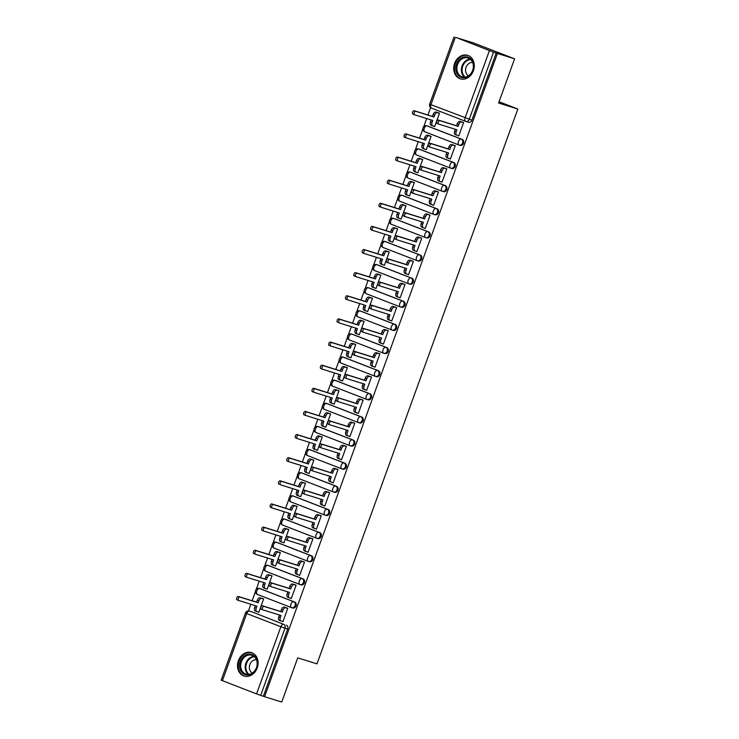 <?xml version="1.0" encoding="UTF-8"?>
<svg xmlns="http://www.w3.org/2000/svg" width="739" height="739" viewBox="0 0 739 739"><rect width="100%" height="100%" fill="white"/><g stroke="black" fill="none" stroke-linecap="round" stroke-linejoin="round"><path stroke-width="1.11" d="M459.353 145.13L460.037 145.343A3.159 2.586 -72.7 0 0 460.166 145.389A3.159 2.586 -72.7 0 0 463.519 143.311A3.159 2.586 -72.7 0 0 462.18 139.412L461.228 139.117A3.159 2.586 107.3 0 1 462.568 143.015A3.159 2.586 107.3 0 1 459.215 145.093A3.159 2.586 107.3 0 1 459.085 145.047A3.159 1.801 -68.8 0 1 459.021 145.02A3.159 1.801 -68.8 0 1 458.429 141.537A3.159 1.801 111.2 0 1 461.228 139.117L427.077 125.898A3.159 1.801 111.2 0 0 424.278 128.327A3.159 1.801 111.2 0 0 424.87 131.801A3.159 1.801 111.2 0 0 424.934 131.828L458.956 144.992M450.984 168.261L451.658 168.474A3.159 2.586 -72.7 0 0 451.797 168.52A3.159 2.586 -72.7 0 0 455.15 166.441A3.159 2.586 -72.7 0 0 453.811 162.543L452.859 162.247A3.159 2.586 107.3 0 1 454.199 166.146A3.159 2.586 107.3 0 1 450.845 168.224A3.159 2.586 107.3 0 1 450.707 168.178A3.159 1.801 -68.8 0 1 450.642 168.15A3.159 1.801 -68.8 0 1 450.06 164.677A3.159 1.801 111.2 0 1 452.859 162.247L418.708 149.029A3.159 1.801 111.2 0 0 415.909 151.458A3.159 1.801 111.2 0 0 416.491 154.931A3.159 1.801 111.2 0 0 416.556 154.959L450.578 168.123M442.606 191.392L443.289 191.604A3.159 2.586 -72.7 0 0 443.418 191.65A3.159 2.586 -72.7 0 0 446.772 189.572A3.159 2.586 -72.7 0 0 445.432 185.674L444.481 185.378A3.159 2.586 107.3 0 1 445.82 189.276A3.159 2.586 107.3 0 1 442.467 191.355A3.159 2.586 107.3 0 1 442.338 191.309A3.159 1.801 -68.8 0 1 442.273 191.281A3.159 1.801 -68.8 0 1 441.682 187.808A3.159 1.801 111.2 0 1 444.481 185.378L410.33 172.159A3.159 1.801 111.2 0 0 407.531 174.589A3.159 1.801 111.2 0 0 408.122 178.062A3.159 1.801 111.2 0 0 408.187 178.09L442.208 191.253M434.236 214.522L434.911 214.735A3.159 2.586 -72.7 0 0 435.049 214.781A3.159 2.586 -72.7 0 0 438.403 212.703A3.159 2.586 -72.7 0 0 437.063 208.804L436.112 208.509A3.159 2.586 107.3 0 1 437.451 212.407A3.159 2.586 107.3 0 1 434.098 214.486A3.159 2.586 107.3 0 1 433.959 214.439A3.159 1.801 -68.8 0 1 433.895 214.412A3.159 1.801 -68.8 0 1 433.313 210.938A3.159 1.801 111.2 0 1 436.112 208.509L401.961 195.29A3.159 1.801 111.2 0 0 399.162 197.719A3.159 1.801 111.2 0 0 399.744 201.193A3.159 1.801 111.2 0 0 399.817 201.22L433.83 214.384M425.858 237.653L426.542 237.866A3.159 2.586 -72.7 0 0 426.671 237.912A3.159 2.586 -72.7 0 0 430.024 235.833A3.159 2.586 -72.7 0 0 428.685 231.935L427.733 231.64A3.159 2.586 107.3 0 1 429.073 235.538A3.159 2.586 107.3 0 1 425.729 237.616A3.159 2.586 107.3 0 1 425.59 237.57A3.159 1.801 -68.8 0 1 425.525 237.542A3.159 1.801 -68.8 0 1 424.934 234.069A3.159 1.801 111.2 0 1 427.733 231.64L393.591 218.421A3.159 1.801 111.2 0 0 390.783 220.85A3.159 1.801 111.2 0 0 391.374 224.333A3.159 1.801 111.2 0 0 391.439 224.351L425.461 237.515M417.489 260.784L418.163 260.996A3.159 2.586 -72.7 0 0 418.302 261.043A3.159 2.586 -72.7 0 0 421.655 258.964A3.159 2.586 -72.7 0 0 420.315 255.066L419.364 254.77A3.159 2.586 107.3 0 1 420.703 258.668A3.159 2.586 107.3 0 1 417.35 260.747A3.159 2.586 107.3 0 1 417.221 260.701A3.159 1.801 -68.8 0 1 417.147 260.673A3.159 1.801 -68.8 0 1 416.565 257.2A3.159 1.801 111.2 0 1 419.364 254.77L385.213 241.551A3.159 1.801 111.2 0 0 382.414 243.981A3.159 1.801 111.2 0 0 383.005 247.463A3.159 1.801 111.2 0 0 383.07 247.482L417.092 260.645M409.11 283.915L409.794 284.127A3.159 2.586 -72.7 0 0 409.923 284.173A3.159 2.586 -72.7 0 0 413.277 282.095A3.159 2.586 -72.7 0 0 411.937 278.197L410.995 277.901A3.159 2.586 107.3 0 1 412.334 281.799A3.159 2.586 107.3 0 1 408.981 283.878A3.159 2.586 107.3 0 1 408.843 283.831A3.159 1.801 -68.8 0 1 408.778 283.804A3.159 1.801 -68.8 0 1 408.187 280.33A3.159 1.801 111.2 0 1 410.995 277.901L376.844 264.682A3.159 1.801 111.2 0 0 374.045 267.112A3.159 1.801 111.2 0 0 374.627 270.594A3.159 1.801 111.2 0 0 374.691 270.613L408.713 283.785M400.741 307.045L401.416 307.258A3.159 2.586 -72.7 0 0 401.554 307.304A3.159 2.586 -72.7 0 0 404.907 305.225A3.159 2.586 -72.7 0 0 403.568 301.327L402.616 301.032A3.159 2.586 107.3 0 1 403.956 304.93A3.159 2.586 107.3 0 1 400.603 307.008A3.159 2.586 107.3 0 1 400.473 306.962A3.159 1.801 -68.8 0 1 400.409 306.934A3.159 1.801 -68.8 0 1 399.817 303.461A3.159 1.801 111.2 0 1 402.616 301.032L368.465 287.813A3.159 1.801 111.2 0 0 365.666 290.242A3.159 1.801 111.2 0 0 366.258 293.725A3.159 1.801 111.2 0 0 366.322 293.743L400.344 306.916M392.372 330.176L393.046 330.388A3.159 2.586 -72.7 0 0 393.185 330.435A3.159 2.586 -72.7 0 0 396.529 328.356A3.159 2.586 -72.7 0 0 395.189 324.458L394.247 324.162A3.159 2.586 107.3 0 1 395.587 328.061A3.159 2.586 107.3 0 1 392.233 330.139A3.159 2.586 107.3 0 1 392.095 330.093A3.159 1.801 -68.8 0 1 392.03 330.065A3.159 1.801 -68.8 0 1 391.448 326.592A3.159 1.801 111.2 0 1 394.247 324.162L360.096 310.943A3.159 1.801 111.2 0 0 357.297 313.373A3.159 1.801 111.2 0 0 357.879 316.855A3.159 1.801 111.2 0 0 357.944 316.874L391.966 330.047M383.994 353.307L384.677 353.519A3.159 2.586 -72.7 0 0 384.807 353.565A3.159 2.586 -72.7 0 0 388.16 351.487A3.159 2.586 -72.7 0 0 386.82 347.589L385.869 347.293A3.159 2.586 107.3 0 1 387.208 351.191A3.159 2.586 107.3 0 1 383.855 353.27A3.159 2.586 107.3 0 1 383.726 353.224A3.159 1.801 -68.8 0 1 383.661 353.205A3.159 1.801 -68.8 0 1 383.07 349.723A3.159 1.801 111.2 0 1 385.869 347.293L351.718 334.074A3.159 1.801 111.2 0 0 348.919 336.504A3.159 1.801 111.2 0 0 349.51 339.986A3.159 1.801 111.2 0 0 349.575 340.005L383.596 353.177M375.624 376.437L376.299 376.65A3.159 2.586 -72.7 0 0 376.437 376.696A3.159 2.586 -72.7 0 0 379.791 374.618A3.159 2.586 -72.7 0 0 378.451 370.719L377.5 370.424A3.159 2.586 107.3 0 1 378.839 374.322A3.159 2.586 107.3 0 1 375.486 376.4A3.159 2.586 107.3 0 1 375.347 376.354A3.159 1.801 -68.8 0 1 375.283 376.336A3.159 1.801 -68.8 0 1 374.701 372.853A3.159 1.801 111.2 0 1 377.5 370.424L343.349 357.205A3.159 1.801 111.2 0 0 340.55 359.634A3.159 1.801 111.2 0 0 341.132 363.117A3.159 1.801 111.2 0 0 341.196 363.135L375.218 376.308M367.246 399.568L367.93 399.781A3.159 2.586 -72.7 0 0 368.059 399.827A3.159 2.586 -72.7 0 0 371.412 397.748A3.159 2.586 -72.7 0 0 370.073 393.85L369.121 393.554A3.159 2.586 107.3 0 1 370.461 397.453A3.159 2.586 107.3 0 1 367.107 399.531A3.159 2.586 107.3 0 1 366.978 399.485A3.159 1.801 -68.8 0 1 366.913 399.466A3.159 1.801 -68.8 0 1 366.322 395.984A3.159 1.801 111.2 0 1 369.121 393.554L334.97 380.336A3.159 1.801 111.2 0 0 332.171 382.765A3.159 1.801 111.2 0 0 332.762 386.248A3.159 1.801 111.2 0 0 332.827 386.266L366.849 399.439M358.877 422.699L359.551 422.911A3.159 2.586 -72.7 0 0 359.69 422.957A3.159 2.586 -72.7 0 0 363.043 420.879A3.159 2.586 -72.7 0 0 361.704 416.981L360.752 416.685A3.159 2.586 107.3 0 1 362.092 420.583A3.159 2.586 107.3 0 1 358.738 422.662A3.159 2.586 107.3 0 1 358.6 422.616A3.159 1.801 -68.8 0 1 358.535 422.597A3.159 1.801 -68.8 0 1 357.953 419.115A3.159 1.801 111.2 0 1 360.752 416.685L326.601 403.466A3.159 1.801 111.2 0 0 323.802 405.896A3.159 1.801 111.2 0 0 324.384 409.378A3.159 1.801 111.2 0 0 324.458 409.397L358.47 422.569M350.498 445.829L351.182 446.042A3.159 2.586 -72.7 0 0 351.311 446.088A3.159 2.586 -72.7 0 0 354.665 444.01A3.159 2.586 -72.7 0 0 353.325 440.111L352.374 439.816A3.159 2.586 107.3 0 1 353.713 443.714A3.159 2.586 107.3 0 1 350.369 445.793A3.159 2.586 107.3 0 1 350.231 445.746A3.159 1.801 -68.8 0 1 350.166 445.728A3.159 1.801 -68.8 0 1 349.575 442.245A3.159 1.801 111.2 0 1 352.374 439.816L318.232 426.597A3.159 1.801 111.2 0 0 315.424 429.026A3.159 1.801 111.2 0 0 316.015 432.509A3.159 1.801 111.2 0 0 316.08 432.527L350.101 445.7M342.129 468.96L342.804 469.173A3.159 2.586 -72.7 0 0 342.942 469.219A3.159 2.586 -72.7 0 0 346.295 467.14A3.159 2.586 -72.7 0 0 344.956 463.242L344.004 462.947A3.159 2.586 107.3 0 1 345.344 466.845A3.159 2.586 107.3 0 1 341.991 468.923A3.159 2.586 107.3 0 1 341.861 468.877A3.159 1.801 -68.8 0 1 341.787 468.859A3.159 1.801 -68.8 0 1 341.206 465.376A3.159 1.801 111.2 0 1 344.004 462.947L309.853 449.728A3.159 1.801 111.2 0 0 307.054 452.157A3.159 1.801 111.2 0 0 307.646 455.64A3.159 1.801 111.2 0 0 307.71 455.658L341.732 468.831M333.751 492.091L334.434 492.303A3.159 2.586 -72.7 0 0 334.564 492.35A3.159 2.586 -72.7 0 0 337.917 490.271A3.159 2.586 -72.7 0 0 336.578 486.373L335.635 486.077A3.159 2.586 107.3 0 1 336.975 489.975A3.159 2.586 107.3 0 1 333.622 492.054A3.159 2.586 107.3 0 1 333.483 492.008A3.159 1.801 -68.8 0 1 333.418 491.989A3.159 1.801 -68.8 0 1 332.827 488.507A3.159 1.801 111.2 0 1 335.635 486.077L301.484 472.858A3.159 1.801 111.2 0 0 298.685 475.288A3.159 1.801 111.2 0 0 299.267 478.77A3.159 1.801 111.2 0 0 299.332 478.789L333.354 491.962M325.382 515.222L326.056 515.434A3.159 2.586 -72.7 0 0 326.195 515.48A3.159 2.586 -72.7 0 0 329.548 513.402A3.159 2.586 -72.7 0 0 328.208 509.504L327.257 509.208A3.159 2.586 107.3 0 1 328.596 513.106A3.159 2.586 107.3 0 1 325.243 515.185A3.159 2.586 107.3 0 1 325.114 515.138A3.159 1.801 -68.8 0 1 325.049 515.12A3.159 1.801 -68.8 0 1 324.458 511.637A3.159 1.801 111.2 0 1 327.257 509.208L293.106 495.989A3.159 1.801 111.2 0 0 290.307 498.419A3.159 1.801 111.2 0 0 290.898 501.901A3.159 1.801 111.2 0 0 290.963 501.92L324.984 515.092M317.013 538.352L317.687 538.565A3.159 2.586 -72.7 0 0 317.825 538.611A3.159 2.586 -72.7 0 0 321.169 536.532A3.159 2.586 -72.7 0 0 319.83 532.634L318.888 532.339A3.159 2.586 107.3 0 1 320.227 536.237A3.159 2.586 107.3 0 1 316.874 538.315A3.159 2.586 107.3 0 1 316.735 538.269A3.159 1.801 -68.8 0 1 316.671 538.251A3.159 1.801 -68.8 0 1 316.089 534.768A3.159 1.801 111.2 0 1 318.888 532.339L284.737 519.12A3.159 1.801 111.2 0 0 281.938 521.549A3.159 1.801 111.2 0 0 282.52 525.032A3.159 1.801 111.2 0 0 282.584 525.05L316.606 538.223M308.634 561.483L309.318 561.695A3.159 2.586 -72.7 0 0 309.447 561.742A3.159 2.586 -72.7 0 0 312.8 559.663A3.159 2.586 -72.7 0 0 311.461 555.765L310.509 555.469A3.159 2.586 107.3 0 1 311.849 559.368A3.159 2.586 107.3 0 1 308.496 561.446A3.159 2.586 107.3 0 1 308.366 561.4A3.159 1.801 -68.8 0 1 308.302 561.381A3.159 1.801 -68.8 0 1 307.71 557.899A3.159 1.801 111.2 0 1 310.509 555.469L276.358 542.25A3.159 1.801 111.2 0 0 273.559 544.68A3.159 1.801 111.2 0 0 274.151 548.162A3.159 1.801 111.2 0 0 274.215 548.181L308.237 561.354M300.265 584.614L300.939 584.826A3.159 2.586 -72.7 0 0 301.078 584.872A3.159 2.586 -72.7 0 0 304.431 582.794A3.159 2.586 -72.7 0 0 303.092 578.896L302.14 578.6A3.159 2.586 107.3 0 1 303.48 582.498A3.159 2.586 107.3 0 1 300.126 584.577A3.159 2.586 107.3 0 1 299.988 584.531A3.159 1.801 -68.8 0 1 299.923 584.512A3.159 1.801 -68.8 0 1 299.341 581.03A3.159 1.801 111.2 0 1 302.14 578.6L267.989 565.381A3.159 1.801 111.2 0 0 265.19 567.811A3.159 1.801 111.2 0 0 265.772 571.293A3.159 1.801 111.2 0 0 265.837 571.312L299.858 584.484M291.887 607.744L292.57 607.957A3.159 2.586 -72.7 0 0 292.699 608.003A3.159 2.586 -72.7 0 0 296.053 605.925A3.159 2.586 -72.7 0 0 294.713 602.026L293.762 601.731A3.159 2.586 107.3 0 1 295.101 605.629A3.159 2.586 107.3 0 1 291.748 607.707A3.159 2.586 107.3 0 1 291.619 607.661A3.159 1.801 -68.8 0 1 291.554 607.643A3.159 1.801 -68.8 0 1 290.963 604.16A3.159 1.801 111.2 0 1 293.762 601.731L259.611 588.512A3.159 1.801 111.2 0 0 256.812 590.941A3.159 1.801 111.2 0 0 257.403 594.424A3.159 1.801 111.2 0 0 257.468 594.442L291.489 607.615M238.383 660.684A12.304 10.087 -72.7 0 0 244.129 676.074A12.304 10.087 -72.7 0 0 257.209 667.973A12.304 10.087 -72.7 0 0 251.463 652.583A12.304 10.087 -72.7 0 0 238.383 660.684M454.587 63.434A12.304 10.087 -72.7 0 0 460.332 78.824A12.304 10.087 -72.7 0 0 473.413 70.722A12.304 10.087 -72.7 0 0 467.658 55.333A12.304 10.087 -72.7 0 0 454.587 63.434M514.593 58.834L498.594 103.017L517.836 109.021L316.985 663.862L297.743 657.867L281.744 702.05L264.571 696.692L497.412 53.476L514.593 58.834L473.2 42.816L455.991 37.541M430.625 107.608L427.946 115.016M426.671 118.536L423.724 126.683M422.856 129.076L419.576 138.147M418.302 141.666L415.355 149.814M414.487 152.206L411.198 161.278M409.933 164.797L406.977 172.944M406.108 175.337L402.829 184.408M401.554 187.928L398.607 196.075M397.739 198.468L394.45 207.539M393.185 211.058L390.229 219.206M389.37 221.598L386.081 230.67M384.807 234.189L381.86 242.337M380.991 244.729L377.712 253.8M376.437 257.32L373.481 265.467M372.622 267.86L369.334 276.931M368.059 280.451L365.112 288.598M364.244 290.99L360.965 300.062M359.69 303.581L356.743 311.729M355.875 314.121L352.586 323.192M351.311 326.712L348.365 334.859M347.496 337.252L344.217 346.323M342.942 349.843L339.995 357.99M339.127 360.383L335.839 369.454M334.573 372.973L331.617 381.121M330.749 383.513L327.469 392.585M326.195 396.104L323.248 404.251M322.38 406.644L319.091 415.715M317.825 419.235L314.869 427.382M314.01 429.775L310.722 438.846M309.447 442.365L306.5 450.513M305.632 452.905L302.353 461.977M301.078 465.496L298.122 473.644M297.263 476.036L293.974 485.107M292.699 488.627L289.753 496.774M288.884 499.167L285.605 508.238M284.33 511.757L281.383 519.905M280.515 522.297L277.227 531.369M275.952 534.888L273.005 543.036M272.137 545.428L268.857 554.499M267.583 558.019L264.636 566.166M263.768 568.559L260.479 577.63M259.213 581.15L256.257 589.297M255.389 591.69L252.11 600.77M250.835 604.28L248.433 610.922M456.028 37.458L493.532 52.173L469.219 119.348A3.159 2.586 107.3 0 1 465.866 121.427A3.159 2.586 107.3 0 1 465.727 121.372A3.159 1.801 111.2 0 1 465.662 121.353A3.159 3.159 0 0 0 465.866 121.427L468.544 122.258A3.159 2.586 107.3 0 1 468.406 122.212L466.004 121.464M497.412 53.476L493.532 52.173M251.916 611.855A3.159 2.586 107.3 0 1 252.054 611.892A3.159 2.586 107.3 0 1 252.193 611.938L283.665 624.326A3.159 2.586 107.3 0 1 285.005 628.224L260.691 695.39L256.553 693.921L221.164 680.166L245.477 613L246.715 613.536L222.402 680.702M260.691 695.39L264.571 696.692M281.716 621.176L282.935 621.647L287.767 608.299L285.928 607.68M257.588 611.827L258.798 612.298L263.629 598.959L261.791 598.341M265.957 588.697L267.176 589.168L272.007 575.829L270.169 575.21M290.094 598.045L291.305 598.516L296.136 585.168L294.298 584.549M274.335 565.566L275.545 566.037L280.377 552.698L278.538 552.079M298.464 574.914L299.683 575.385L304.514 562.037L302.676 561.418M282.704 542.435L283.924 542.906L288.755 529.567L286.908 528.948M306.842 551.784L308.052 552.255L312.883 538.907L311.045 538.288M291.074 519.305L292.293 519.776L297.124 506.437L295.286 505.818M315.211 528.653L316.431 529.124L321.262 515.776L319.424 515.157M299.452 496.174L300.671 496.645L305.503 483.306L303.655 482.687M323.58 505.522L324.8 505.993L329.631 492.645L327.793 492.026M307.821 473.043L309.041 473.514L313.872 460.175L312.034 459.556M331.959 482.391L333.178 482.863L338.009 469.514L336.162 468.896M316.2 449.912L317.41 450.384L322.241 437.045L320.403 436.426M340.328 459.261L341.547 459.732L346.379 446.384L344.54 445.765M324.569 426.782L325.788 427.253L330.619 413.914L328.781 413.295M348.706 436.121L349.926 436.592L354.757 423.253L352.909 422.634M332.947 403.651L334.157 404.122L338.989 390.783L337.15 390.164M357.076 412.99L358.295 413.461L363.126 400.122L361.288 399.503M341.316 380.52L342.536 380.991L347.367 367.652L345.529 367.034M365.454 389.859L366.664 390.331L371.495 376.992L369.657 376.373M349.695 357.39L350.905 357.861L355.736 344.522L353.898 343.903M373.823 366.729L375.042 367.2L379.874 353.861L378.035 353.242M358.064 334.259L359.283 334.73L364.115 321.391L362.267 320.772M382.202 343.598L383.412 344.069L388.243 330.73L386.405 330.111M366.433 311.128L367.652 311.599L372.484 298.26L370.645 297.641M390.571 320.467L391.79 320.938L396.621 307.6L394.783 306.981M374.812 287.998L376.031 288.469L380.862 275.12L379.015 274.511M398.94 297.337L400.159 297.808L404.99 284.469L403.152 283.85M383.181 264.867L384.4 265.338L389.231 251.99L387.393 251.38M407.318 274.206L408.538 274.677L413.369 261.338L411.521 260.719M391.559 241.736L392.769 242.207L397.6 228.859L395.762 228.249M415.688 251.075L416.907 251.546L421.738 238.207L419.9 237.588M399.928 218.605L401.148 219.077L405.979 205.728L404.141 205.109M424.066 227.945L425.285 228.416L430.116 215.077L428.269 214.458M408.307 195.475L409.517 195.946L414.348 182.598L412.51 181.979M432.435 204.814L433.654 205.285L438.486 191.946L436.647 191.327M416.676 172.344L417.895 172.815L422.726 159.467L420.888 158.848M440.813 181.683L442.024 182.154L446.855 168.815L445.017 168.196M425.054 149.213L426.264 149.684L431.096 136.336L429.257 135.717M449.183 158.552L450.402 159.024L455.233 145.685L453.395 145.066M433.423 126.083L434.643 126.554L439.474 113.206L437.627 112.587M457.561 135.422L458.771 135.893L463.602 122.554L461.764 121.935M427.761 126.11A3.159 2.586 -72.7 0 1 427.899 126.147A3.159 2.586 -72.7 0 1 428.029 126.193L462.18 139.412M419.382 149.241A3.159 2.586 -72.7 0 1 419.521 149.278A3.159 2.586 -72.7 0 1 419.66 149.324L453.811 162.543M411.013 172.372A3.159 2.586 -72.7 0 1 411.152 172.409A3.159 2.586 -72.7 0 1 411.281 172.455L445.432 185.674M402.635 195.502A3.159 2.586 -72.7 0 1 402.773 195.539A3.159 2.586 -72.7 0 1 402.912 195.586L437.063 208.804M394.266 218.633A3.159 2.586 -72.7 0 1 394.404 218.67A3.159 2.586 -72.7 0 1 394.534 218.716L428.685 231.935M385.887 241.764A3.159 2.586 -72.7 0 1 386.026 241.801A3.159 2.586 -72.7 0 1 386.164 241.847L420.315 255.066M377.518 264.895A3.159 2.586 -72.7 0 1 377.657 264.931A3.159 2.586 -72.7 0 1 377.786 264.978L411.937 278.197M369.149 288.025A3.159 2.586 -72.7 0 1 369.278 288.062A3.159 2.586 -72.7 0 1 369.417 288.108L403.568 301.327M360.771 311.156A3.159 2.586 -72.7 0 1 360.909 311.193A3.159 2.586 -72.7 0 1 361.048 311.239L395.189 324.458M352.401 334.287A3.159 2.586 -72.7 0 1 352.54 334.324A3.159 2.586 -72.7 0 1 352.669 334.37L386.82 347.589M344.023 357.417A3.159 2.586 -72.7 0 1 344.162 357.454A3.159 2.586 -72.7 0 1 344.3 357.5L378.451 370.719M335.654 380.548A3.159 2.586 -72.7 0 1 335.792 380.585A3.159 2.586 -72.7 0 1 335.922 380.631L370.073 393.85M327.275 403.679A3.159 2.586 -72.7 0 1 327.414 403.716A3.159 2.586 -72.7 0 1 327.553 403.762L361.704 416.981M318.906 426.809A3.159 2.586 -72.7 0 1 319.045 426.846A3.159 2.586 -72.7 0 1 319.174 426.893L353.325 440.111M310.528 449.94A3.159 2.586 -72.7 0 1 310.666 449.977A3.159 2.586 -72.7 0 1 310.805 450.023L344.956 463.242M302.159 473.071A3.159 2.586 -72.7 0 1 302.297 473.108A3.159 2.586 -72.7 0 1 302.427 473.154L336.578 486.373M293.789 496.202A3.159 2.586 -72.7 0 1 293.919 496.239A3.159 2.586 -72.7 0 1 294.057 496.285L328.208 509.504M285.411 519.332A3.159 2.586 -72.7 0 1 285.55 519.369A3.159 2.586 -72.7 0 1 285.688 519.415L319.83 532.634M277.042 542.463A3.159 2.586 -72.7 0 1 277.18 542.5A3.159 2.586 -72.7 0 1 277.31 542.546L311.461 555.765M268.663 565.594A3.159 2.586 -72.7 0 1 268.802 565.631A3.159 2.586 -72.7 0 1 268.941 565.677L303.092 578.896M260.294 588.724A3.159 2.586 -72.7 0 1 260.433 588.761A3.159 2.586 -72.7 0 1 260.562 588.807L294.713 602.026M499.056 101.751L517.836 109.021M496.211 53.014L471.888 120.18A3.159 2.586 107.3 0 1 468.544 122.258M263.37 696.23L287.683 629.055A3.159 2.586 -72.7 0 0 286.344 625.157M287.739 608.363L285.808 607.763A3.159 1.801 111.2 0 0 283.009 610.192L282.307 612.114L280.737 611.513L281.439 609.583A3.159 1.801 -68.8 0 1 284.238 607.153L287.175 608.068M280.903 620.908L279.462 620.354A3.159 1.801 -68.8 0 1 279.397 620.326A3.159 1.801 -68.8 0 1 278.806 616.843L279.471 615.024M282.307 612.114L264.054 606.423A1.811 1.035 111.2 0 0 262.456 607.791A1.811 1.035 111.2 0 0 262.779 609.823L261.255 609.232A1.811 1.035 -68.8 0 1 261.218 609.213A1.811 1.035 -68.8 0 1 260.885 607.181A1.811 1.035 -68.8 0 1 262.484 605.814L280.737 611.513M261.218 609.213L262.779 609.823A1.811 1.035 111.2 0 0 262.825 609.832L281.079 615.522L280.377 617.453A3.159 1.801 111.2 0 0 280.968 620.936A3.159 1.801 111.2 0 0 281.032 620.954L282.963 621.564M256.766 611.569L255.324 611.005A3.159 1.801 -68.8 0 1 255.26 610.987A3.159 1.801 -68.8 0 1 254.678 607.504L255.334 605.684M263.611 599.024L261.671 598.424A3.159 1.801 111.2 0 0 258.872 600.844L258.179 602.775L239.926 597.084A1.811 1.035 111.2 0 0 238.327 598.442A1.811 1.035 111.2 0 0 238.651 600.484A1.811 1.035 111.2 0 0 238.688 600.493L256.941 606.183L256.239 608.114A3.159 1.801 111.2 0 0 256.83 611.596A3.159 1.801 111.2 0 0 256.895 611.615L258.835 612.225M238.614 600.465L237.117 599.883A1.811 1.035 -68.8 0 1 237.08 599.874A1.811 1.035 -68.8 0 1 236.757 597.842A1.811 1.035 -68.8 0 1 238.355 596.475L256.609 602.165L257.301 600.244A3.159 1.801 -68.8 0 1 260.1 597.814L261.671 598.424M263.038 598.729L260.1 597.814M256.609 602.165L258.179 602.775M296.117 585.233L294.177 584.632A3.159 1.801 111.2 0 0 291.378 587.062L290.686 588.983L289.115 588.383L289.808 586.452A3.159 1.801 -68.8 0 1 292.607 584.022L295.545 584.937M289.272 597.777L287.831 597.223A3.159 1.801 -68.8 0 1 287.767 597.195A3.159 1.801 -68.8 0 1 287.185 593.713L287.841 591.893M271.121 586.674L269.624 586.101A1.811 1.035 -68.8 0 1 269.587 586.082A1.811 1.035 -68.8 0 1 269.264 584.05A1.811 1.035 -68.8 0 1 270.862 582.683L289.115 588.383M290.686 588.983L272.432 583.293A1.811 1.035 111.2 0 0 270.834 584.66A1.811 1.035 111.2 0 0 271.158 586.692A1.811 1.035 111.2 0 0 271.195 586.701L289.448 592.392L288.746 594.322A3.159 1.801 111.2 0 0 289.337 597.805A3.159 1.801 111.2 0 0 289.402 597.823L291.342 598.433M304.486 562.102L302.556 561.501A3.159 1.801 111.2 0 0 299.757 563.931L299.055 565.852L297.484 565.252L298.187 563.321A3.159 1.801 -68.8 0 1 300.985 560.892L303.923 561.806M297.651 574.646L296.21 574.092A3.159 1.801 -68.8 0 1 296.145 574.064A3.159 1.801 -68.8 0 1 295.554 570.582L296.21 568.762M279.49 563.543L278.003 562.97A1.811 1.035 -68.8 0 1 277.966 562.952A1.811 1.035 -68.8 0 1 277.633 560.919A1.811 1.035 -68.8 0 1 279.231 559.552L297.484 565.252M299.055 565.852L280.802 560.162A1.811 1.035 111.2 0 0 279.203 561.529A1.811 1.035 111.2 0 0 279.527 563.561A1.811 1.035 111.2 0 0 279.564 563.571L297.817 569.261L297.124 571.192A3.159 1.801 111.2 0 0 297.706 574.674A3.159 1.801 111.2 0 0 297.78 574.693L299.711 575.302M312.865 538.971L310.925 538.371A3.159 1.801 111.2 0 0 308.126 540.8L307.433 542.722L305.863 542.112L306.556 540.191A3.159 1.801 -68.8 0 1 309.355 537.761L312.292 538.676M306.02 551.516L304.579 550.961A3.159 1.801 -68.8 0 1 304.514 550.934A3.159 1.801 -68.8 0 1 303.932 547.451L304.588 545.631M287.868 540.412L286.372 539.839A1.811 1.035 -68.8 0 1 286.335 539.821A1.811 1.035 -68.8 0 1 286.011 537.789A1.811 1.035 -68.8 0 1 287.61 536.422L305.863 542.112M307.433 542.722L289.171 537.031A1.811 1.035 111.2 0 0 287.582 538.398A1.811 1.035 111.2 0 0 287.905 540.431A1.811 1.035 111.2 0 0 287.942 540.44L306.195 546.13L305.493 548.061A3.159 1.801 111.2 0 0 306.085 551.543A3.159 1.801 111.2 0 0 306.149 551.562L308.089 552.172M241.274 671.64A10.651 8.729 107.3 0 1 243.242 656.814A10.651 8.729 107.3 0 1 255.694 657.451A10.651 8.729 107.3 0 1 253.726 672.278A10.651 8.729 107.3 0 1 241.274 671.64M255.592 658.116A9.856 8.083 -72.7 0 0 251.851 655.262A9.856 8.083 -72.7 0 0 242.364 659.687A9.856 8.083 -72.7 0 0 242.244 671.243A9.856 8.083 -72.7 0 0 245.985 674.097A9.856 8.083 -72.7 0 0 255.472 669.673A9.856 8.083 -72.7 0 0 255.592 658.116M256.461 659.761A7.02 5.755 -72.7 0 0 250.299 663.548A7.02 5.755 -72.7 0 0 250.466 671.317A7.02 5.755 -72.7 0 0 252.332 673.017M252.636 653.045A12.23 10.023 -72.7 0 0 252.128 652.87A12.23 10.023 -72.7 0 0 240.36 658.357A12.23 10.023 -72.7 0 0 240.212 672.684A12.23 10.023 -72.7 0 0 244.849 676.222A12.23 10.023 -72.7 0 0 245.366 676.361M457.478 74.38A10.651 8.729 107.3 0 1 459.446 59.554A10.651 8.729 107.3 0 1 471.898 60.201A10.651 8.729 107.3 0 1 469.93 75.027A10.651 8.729 107.3 0 1 457.478 74.38M471.796 60.857A9.856 8.083 -72.7 0 0 468.055 58.011A9.856 8.083 -72.7 0 0 458.559 62.436A9.856 8.083 -72.7 0 0 458.448 73.992A9.856 8.083 -72.7 0 0 462.189 76.838A9.856 8.083 -72.7 0 0 471.676 72.422A9.856 8.083 -72.7 0 0 471.796 60.857M472.664 62.51A7.02 5.755 -72.7 0 0 466.494 66.298A7.02 5.755 -72.7 0 0 466.669 74.066A7.02 5.755 -72.7 0 0 468.535 75.766M468.831 55.794A12.23 10.023 -72.7 0 0 468.332 55.619A12.23 10.023 -72.7 0 0 456.554 61.106A12.23 10.023 -72.7 0 0 456.406 75.433A12.23 10.023 -72.7 0 0 461.053 78.962A12.23 10.023 -72.7 0 0 461.57 79.11M265.135 588.438L263.703 587.874A3.159 1.801 -68.8 0 1 263.638 587.856A3.159 1.801 -68.8 0 1 263.047 584.373L263.703 582.554M271.98 575.893L270.049 575.293A3.159 1.801 111.2 0 0 267.25 577.713L266.548 579.644L248.295 573.954A1.811 1.035 111.2 0 0 246.697 575.311A1.811 1.035 111.2 0 0 247.02 577.353A1.811 1.035 111.2 0 0 247.057 577.362L265.31 583.053L264.617 584.983A3.159 1.801 111.2 0 0 265.199 588.466A3.159 1.801 111.2 0 0 265.264 588.484L267.204 589.094M246.983 577.335L245.496 576.753A1.811 1.035 -68.8 0 1 245.45 576.743A1.811 1.035 -68.8 0 1 245.126 574.711A1.811 1.035 -68.8 0 1 246.724 573.344L264.978 579.034L265.68 577.113A3.159 1.801 -68.8 0 1 268.479 574.683L270.049 575.293M271.416 575.598L268.479 574.683M264.978 579.034L266.548 579.644M273.513 565.307L272.072 564.744A3.159 1.801 -68.8 0 1 272.007 564.725A3.159 1.801 -68.8 0 1 271.416 561.243L272.081 559.423M280.358 552.763L278.418 552.162A3.159 1.801 111.2 0 0 275.619 554.583L274.917 556.513L256.664 550.823A1.811 1.035 111.2 0 0 255.066 552.181A1.811 1.035 111.2 0 0 255.398 554.222A1.811 1.035 111.2 0 0 255.435 554.232L273.689 559.922L272.987 561.852A3.159 1.801 111.2 0 0 273.578 565.335A3.159 1.801 111.2 0 0 273.642 565.353L275.582 565.954M255.361 554.204L253.865 553.622A1.811 1.035 -68.8 0 1 253.828 553.613A1.811 1.035 -68.8 0 1 253.505 551.58A1.811 1.035 -68.8 0 1 255.103 550.213L273.356 555.904L274.049 553.982A3.159 1.801 -68.8 0 1 276.848 551.553L278.418 552.162M279.785 552.467L276.848 551.553M273.356 555.904L274.917 556.513M281.882 542.177L280.451 541.613A3.159 1.801 -68.8 0 1 280.377 541.595A3.159 1.801 -68.8 0 1 279.795 538.112L280.451 536.292M288.727 529.632L286.787 529.032A3.159 1.801 111.2 0 0 283.988 531.452L283.296 533.382L265.042 527.692A1.811 1.035 111.2 0 0 263.444 529.05A1.811 1.035 111.2 0 0 263.768 531.092A1.811 1.035 111.2 0 0 263.805 531.101L282.058 536.791L281.365 538.722A3.159 1.801 111.2 0 0 281.947 542.204A3.159 1.801 111.2 0 0 282.012 542.223L283.952 542.823M263.731 531.073L262.234 530.491A1.811 1.035 -68.8 0 1 262.197 530.482A1.811 1.035 -68.8 0 1 261.874 528.45A1.811 1.035 -68.8 0 1 263.472 527.083L281.725 532.773L282.427 530.851A3.159 1.801 -68.8 0 1 285.226 528.422L286.787 529.032M288.155 529.336L285.226 528.422M281.725 532.773L283.296 533.382M321.234 515.84L319.303 515.24A3.159 1.801 111.2 0 0 316.504 517.669L315.802 519.591L314.232 518.981L314.934 517.06A3.159 1.801 -68.8 0 1 317.733 514.63L320.671 515.545M314.389 528.385L312.957 527.831A3.159 1.801 -68.8 0 1 312.893 527.803A3.159 1.801 -68.8 0 1 312.301 524.321L312.957 522.501M296.237 517.282L294.741 516.7A1.811 1.035 -68.8 0 1 294.704 516.69A1.811 1.035 -68.8 0 1 294.381 514.658A1.811 1.035 -68.8 0 1 295.979 513.291L314.232 518.981M315.802 519.591L297.549 513.901A1.811 1.035 111.2 0 0 295.951 515.268A1.811 1.035 111.2 0 0 296.274 517.3A1.811 1.035 111.2 0 0 296.311 517.309L314.565 523L313.872 524.93A3.159 1.801 111.2 0 0 314.454 528.413A3.159 1.801 111.2 0 0 314.518 528.431L316.458 529.041M329.612 492.71L327.673 492.109A3.159 1.801 111.2 0 0 324.874 494.53L324.172 496.46L322.61 495.851L323.303 493.929A3.159 1.801 -68.8 0 1 326.102 491.5L329.04 492.414M322.767 505.254L321.326 504.7A3.159 1.801 -68.8 0 1 321.262 504.672A3.159 1.801 -68.8 0 1 320.671 501.19L321.336 499.37M304.616 494.151L303.119 493.569A1.811 1.035 -68.8 0 1 303.082 493.56A1.811 1.035 -68.8 0 1 302.759 491.527A1.811 1.035 -68.8 0 1 304.357 490.16L322.61 495.851M324.172 496.46L305.918 490.77A1.811 1.035 111.2 0 0 304.32 492.137A1.811 1.035 111.2 0 0 304.653 494.169A1.811 1.035 111.2 0 0 304.69 494.179L322.943 499.869L322.241 501.799A3.159 1.801 111.2 0 0 322.832 505.282A3.159 1.801 111.2 0 0 322.897 505.3L324.827 505.91M290.261 519.046L288.82 518.482A3.159 1.801 -68.8 0 1 288.755 518.464A3.159 1.801 -68.8 0 1 288.164 514.981L288.829 513.162M297.106 506.501L295.166 505.901A3.159 1.801 111.2 0 0 292.367 508.321L291.665 510.252L273.412 504.561A1.811 1.035 111.2 0 0 271.813 505.919A1.811 1.035 111.2 0 0 272.146 507.961A1.811 1.035 111.2 0 0 272.183 507.97L290.436 513.66L289.734 515.591A3.159 1.801 111.2 0 0 290.325 519.074A3.159 1.801 111.2 0 0 290.39 519.092L292.321 519.693M272.109 507.942L270.613 507.36A1.811 1.035 -68.8 0 1 270.576 507.351A1.811 1.035 -68.8 0 1 270.252 505.319A1.811 1.035 -68.8 0 1 271.841 503.952L290.104 509.642L290.796 507.721A3.159 1.801 -68.8 0 1 293.595 505.291L295.166 505.901M296.533 506.206L293.595 505.291M290.104 509.642L291.665 510.252M298.63 495.915L297.189 495.352A3.159 1.801 -68.8 0 1 297.124 495.333A3.159 1.801 -68.8 0 1 296.542 491.851L297.198 490.031M305.475 483.371L303.535 482.761A3.159 1.801 111.2 0 0 300.736 485.19L300.043 487.121L281.79 481.431A1.811 1.035 111.2 0 0 280.192 482.789A1.811 1.035 111.2 0 0 280.515 484.83A1.811 1.035 111.2 0 0 280.552 484.839L298.805 490.53L298.113 492.46A3.159 1.801 111.2 0 0 298.695 495.943A3.159 1.801 111.2 0 0 298.759 495.961L300.699 496.562M278.945 484.221L278.982 484.23A1.811 1.035 -68.8 0 1 278.945 484.221A1.811 1.035 -68.8 0 1 278.621 482.188A1.811 1.035 -68.8 0 1 280.22 480.821L298.473 486.511L299.166 484.59A3.159 1.801 -68.8 0 1 301.974 482.161L303.535 482.761M304.902 483.075L301.974 482.161M298.473 486.511L300.043 487.121M337.982 469.579L336.042 468.979A3.159 1.801 111.2 0 0 333.243 471.399L332.55 473.329L330.98 472.72L331.682 470.798A3.159 1.801 -68.8 0 1 334.481 468.369L337.409 469.283M331.137 482.124L329.705 481.569A3.159 1.801 -68.8 0 1 329.631 481.542A3.159 1.801 -68.8 0 1 329.049 478.059L329.705 476.239M312.985 471.02L311.488 470.438A1.811 1.035 -68.8 0 1 311.452 470.429A1.811 1.035 -68.8 0 1 311.128 468.397A1.811 1.035 -68.8 0 1 312.726 467.03L330.98 472.72M332.55 473.329L314.297 467.639A1.811 1.035 111.2 0 0 312.699 469.006A1.811 1.035 111.2 0 0 313.022 471.039A1.811 1.035 111.2 0 0 313.059 471.048L331.312 476.738L330.619 478.669A3.159 1.801 111.2 0 0 331.201 482.151A3.159 1.801 111.2 0 0 331.266 482.17L333.206 482.779M346.351 446.448L344.42 445.848A3.159 1.801 111.2 0 0 341.621 448.268L340.919 450.199L339.349 449.589L340.051 447.668A3.159 1.801 -68.8 0 1 342.85 445.238L345.787 446.153M339.515 458.993L338.074 458.439A3.159 1.801 -68.8 0 1 338.009 458.411A3.159 1.801 -68.8 0 1 337.418 454.928L338.083 453.109M321.363 447.889L319.867 447.307A1.811 1.035 -68.8 0 1 319.83 447.298A1.811 1.035 -68.8 0 1 319.497 445.266A1.811 1.035 -68.8 0 1 321.096 443.899L339.349 449.589M340.919 450.199L322.666 444.508A1.811 1.035 111.2 0 0 321.068 445.876A1.811 1.035 111.2 0 0 321.4 447.908A1.811 1.035 111.2 0 0 321.437 447.917L339.691 453.607L338.989 455.538A3.159 1.801 111.2 0 0 339.58 459.021A3.159 1.801 111.2 0 0 339.644 459.039L341.575 459.649M354.729 423.318L352.789 422.717A3.159 1.801 111.2 0 0 349.99 425.137L349.298 427.068L347.727 426.458L348.42 424.537A3.159 1.801 -68.8 0 1 351.228 422.108L354.157 423.022M347.884 435.862L346.443 435.308A3.159 1.801 -68.8 0 1 346.379 435.28A3.159 1.801 -68.8 0 1 345.797 431.798L346.452 429.978M329.733 424.759L328.236 424.177A1.811 1.035 -68.8 0 1 328.199 424.168A1.811 1.035 -68.8 0 1 327.876 422.135A1.811 1.035 -68.8 0 1 329.474 420.768L347.727 426.458M349.298 427.068L331.044 421.378A1.811 1.035 111.2 0 0 329.446 422.745A1.811 1.035 111.2 0 0 329.77 424.777A1.811 1.035 111.2 0 0 329.806 424.786L348.06 430.477L347.367 432.407A3.159 1.801 111.2 0 0 347.949 435.89A3.159 1.801 111.2 0 0 348.014 435.908L349.953 436.518M363.098 400.187L361.168 399.587A3.159 1.801 111.2 0 0 358.369 402.007L357.667 403.937L356.096 403.328L356.798 401.406A3.159 1.801 -68.8 0 1 359.597 398.977L362.535 399.891M356.263 412.731L354.822 412.168A3.159 1.801 -68.8 0 1 354.757 412.15A3.159 1.801 -68.8 0 1 354.166 408.667L354.831 406.847M338.102 401.628L336.614 401.046A1.811 1.035 -68.8 0 1 336.578 401.037A1.811 1.035 -68.8 0 1 336.245 399.005A1.811 1.035 -68.8 0 1 337.843 397.637L356.096 403.328M357.667 403.937L339.413 398.247A1.811 1.035 111.2 0 0 337.815 399.605A1.811 1.035 111.2 0 0 338.139 401.647A1.811 1.035 111.2 0 0 338.185 401.656L356.438 407.346L355.736 409.277A3.159 1.801 111.2 0 0 356.327 412.759A3.159 1.801 111.2 0 0 356.392 412.778L358.323 413.387M371.477 377.056L369.537 376.456A3.159 1.801 111.2 0 0 366.738 378.876L366.045 380.807L364.475 380.197L365.168 378.276A3.159 1.801 -68.8 0 1 367.967 375.846L370.904 376.761M364.632 389.601L363.191 389.037A3.159 1.801 -68.8 0 1 363.126 389.019A3.159 1.801 -68.8 0 1 362.544 385.536L363.2 383.717M366.045 380.807L347.792 375.116A1.811 1.035 111.2 0 0 346.194 376.474A1.811 1.035 111.2 0 0 346.517 378.516L344.984 377.915A1.811 1.035 -68.8 0 1 344.947 377.906A1.811 1.035 -68.8 0 1 344.623 375.874A1.811 1.035 -68.8 0 1 346.221 374.507L364.475 380.197M344.947 377.906L346.517 378.516A1.811 1.035 111.2 0 0 346.554 378.525L364.807 384.215L364.105 386.146A3.159 1.801 111.2 0 0 364.697 389.629A3.159 1.801 111.2 0 0 364.761 389.647L366.701 390.257M379.846 353.926L377.915 353.325A3.159 1.801 111.2 0 0 375.116 355.745L374.414 357.676L372.844 357.066L373.546 355.145A3.159 1.801 -68.8 0 1 376.345 352.715L379.283 353.63M373.01 366.47L371.569 365.907A3.159 1.801 -68.8 0 1 371.505 365.888A3.159 1.801 -68.8 0 1 370.913 362.406L371.569 360.586M354.849 355.367L353.362 354.785A1.811 1.035 -68.8 0 1 353.325 354.775A1.811 1.035 -68.8 0 1 352.993 352.743A1.811 1.035 -68.8 0 1 354.591 351.376L372.844 357.066M374.414 357.676L356.161 351.986A1.811 1.035 111.2 0 0 354.563 353.344A1.811 1.035 111.2 0 0 354.886 355.385A1.811 1.035 111.2 0 0 354.923 355.394L373.177 361.085L372.484 363.015A3.159 1.801 111.2 0 0 373.066 366.498A3.159 1.801 111.2 0 0 373.14 366.516L375.07 367.126M388.224 330.795L386.285 330.194A3.159 1.801 111.2 0 0 383.486 332.615L382.793 334.545L381.222 333.936L381.915 332.014A3.159 1.801 -68.8 0 1 384.714 329.585L387.652 330.499M381.379 343.339L379.938 342.776A3.159 1.801 -68.8 0 1 379.874 342.757A3.159 1.801 -68.8 0 1 379.292 339.275L379.948 337.455M363.228 332.236L361.731 331.654A1.811 1.035 -68.8 0 1 361.694 331.645A1.811 1.035 -68.8 0 1 361.371 329.612A1.811 1.035 -68.8 0 1 362.969 328.245L381.222 333.936M382.793 334.545L364.53 328.855A1.811 1.035 111.2 0 0 362.941 330.213A1.811 1.035 111.2 0 0 363.265 332.254A1.811 1.035 111.2 0 0 363.302 332.264L381.555 337.954L380.853 339.885A3.159 1.801 111.2 0 0 381.444 343.367A3.159 1.801 111.2 0 0 381.509 343.386L383.449 343.986M396.594 307.664L394.663 307.064A3.159 1.801 111.2 0 0 391.864 309.484L391.162 311.415L389.592 310.805L390.294 308.884A3.159 1.801 -68.8 0 1 393.093 306.454L396.03 307.369M389.749 320.209L388.317 319.645A3.159 1.801 -68.8 0 1 388.252 319.627A3.159 1.801 -68.8 0 1 387.661 316.144L388.317 314.324M371.597 309.105L370.1 308.523A1.811 1.035 -68.8 0 1 370.063 308.514A1.811 1.035 -68.8 0 1 369.74 306.482A1.811 1.035 -68.8 0 1 371.338 305.115L389.592 310.805M391.162 311.415L372.909 305.724A1.811 1.035 111.2 0 0 371.311 307.082A1.811 1.035 111.2 0 0 371.634 309.124A1.811 1.035 111.2 0 0 371.671 309.133L389.924 314.823L389.231 316.754A3.159 1.801 111.2 0 0 389.813 320.236A3.159 1.801 111.2 0 0 389.878 320.255L391.818 320.855M307.008 472.784L305.567 472.221A3.159 1.801 -68.8 0 1 305.503 472.203A3.159 1.801 -68.8 0 1 304.911 468.72L305.577 466.9M313.844 460.24L311.913 459.63A3.159 1.801 111.2 0 0 309.114 462.06L308.412 463.99L290.159 458.3A1.811 1.035 111.2 0 0 288.561 459.658A1.811 1.035 111.2 0 0 288.884 461.699A1.811 1.035 111.2 0 0 288.931 461.709L307.184 467.399L306.482 469.33A3.159 1.801 111.2 0 0 307.073 472.812A3.159 1.801 111.2 0 0 307.138 472.831L309.068 473.431M288.857 461.681L287.36 461.099A1.811 1.035 -68.8 0 1 287.323 461.09A1.811 1.035 -68.8 0 1 286.991 459.058A1.811 1.035 -68.8 0 1 288.589 457.69L306.842 463.381L307.544 461.459A3.159 1.801 -68.8 0 1 310.343 459.03L311.913 459.63M313.281 459.944L310.343 459.03M306.842 463.381L308.412 463.99M315.377 449.654L313.936 449.09A3.159 1.801 -68.8 0 1 313.872 449.072A3.159 1.801 -68.8 0 1 313.29 445.589L313.946 443.769M322.222 437.109L320.283 436.5A3.159 1.801 111.2 0 0 317.484 438.929L316.791 440.86L298.538 435.169A1.811 1.035 111.2 0 0 296.939 436.527A1.811 1.035 111.2 0 0 297.263 438.569A1.811 1.035 111.2 0 0 297.3 438.578L315.553 444.268L314.851 446.199A3.159 1.801 111.2 0 0 315.442 449.681A3.159 1.801 111.2 0 0 315.507 449.7L317.447 450.3M297.226 438.55L295.729 437.968A1.811 1.035 -68.8 0 1 295.692 437.959A1.811 1.035 -68.8 0 1 295.369 435.927A1.811 1.035 -68.8 0 1 296.967 434.56L315.22 440.25L315.913 438.319A3.159 1.801 -68.8 0 1 318.712 435.899L320.283 436.5M321.65 436.814L318.712 435.899M315.22 440.25L316.791 440.86M323.756 426.523L322.315 425.96A3.159 1.801 -68.8 0 1 322.25 425.941A3.159 1.801 -68.8 0 1 321.659 422.459L322.315 420.639M330.592 413.979L328.661 413.369A3.159 1.801 111.2 0 0 325.862 415.798L325.16 417.729L306.907 412.039A1.811 1.035 111.2 0 0 305.309 413.397A1.811 1.035 111.2 0 0 305.632 415.429A1.811 1.035 111.2 0 0 305.669 415.447L323.922 421.138L323.229 423.068A3.159 1.801 111.2 0 0 323.811 426.551A3.159 1.801 111.2 0 0 323.885 426.569L325.816 427.17M305.595 415.42L304.108 414.838A1.811 1.035 -68.8 0 1 304.071 414.828A1.811 1.035 -68.8 0 1 303.738 412.796A1.811 1.035 -68.8 0 1 305.336 411.429L323.59 417.119L324.292 415.189A3.159 1.801 -68.8 0 1 327.091 412.768L328.661 413.369M330.028 413.683L327.091 412.768M323.59 417.119L325.16 417.729M332.125 403.392L330.684 402.829A3.159 1.801 -68.8 0 1 330.619 402.81A3.159 1.801 -68.8 0 1 330.037 399.328L330.693 397.508M338.97 390.848L337.03 390.238A3.159 1.801 111.2 0 0 334.231 392.668L333.538 394.598L315.285 388.908A1.811 1.035 111.2 0 0 313.687 390.266A1.811 1.035 111.2 0 0 314.01 392.298L332.301 398.007L331.599 399.938A3.159 1.801 111.2 0 0 332.19 403.42A3.159 1.801 111.2 0 0 332.254 403.439L334.194 404.039M314.01 392.298A1.811 1.035 111.2 0 0 314.047 392.317L312.44 391.698A1.811 1.035 -68.8 0 1 312.44 391.698A1.811 1.035 -68.8 0 1 312.117 389.665A1.811 1.035 -68.8 0 1 313.715 388.298L331.968 393.989L332.661 392.058A3.159 1.801 -68.8 0 1 335.46 389.638L337.03 390.238M338.397 390.552L335.46 389.638M331.968 393.989L333.538 394.598M340.494 380.262L339.062 379.698A3.159 1.801 -68.8 0 1 338.998 379.68A3.159 1.801 -68.8 0 1 338.407 376.197L339.062 374.377M347.339 367.717L345.409 367.107A3.159 1.801 111.2 0 0 342.61 369.537L341.908 371.468L323.654 365.777A1.811 1.035 111.2 0 0 322.056 367.135A1.811 1.035 111.2 0 0 322.38 369.167A1.811 1.035 111.2 0 0 322.416 369.186L340.67 374.876L339.977 376.807A3.159 1.801 111.2 0 0 340.559 380.28A3.159 1.801 111.2 0 0 340.624 380.308L342.563 380.908M322.343 369.158L320.855 368.576A1.811 1.035 -68.8 0 1 320.809 368.567A1.811 1.035 -68.8 0 1 320.486 366.526A1.811 1.035 -68.8 0 1 322.084 365.168L340.337 370.858L341.039 368.927A3.159 1.801 -68.8 0 1 343.838 366.507L345.409 367.107M346.776 367.422L343.838 366.507M340.337 370.858L341.908 371.468M348.873 357.131L347.432 356.567A3.159 1.801 -68.8 0 1 347.367 356.549A3.159 1.801 -68.8 0 1 346.776 353.066L347.441 351.247M355.718 344.586L353.778 343.977A3.159 1.801 111.2 0 0 350.979 346.406L350.277 348.337L332.023 342.647A1.811 1.035 111.2 0 0 330.425 344.004A1.811 1.035 111.2 0 0 330.758 346.037A1.811 1.035 111.2 0 0 330.795 346.055L349.048 351.746L348.346 353.676A3.159 1.801 111.2 0 0 348.937 357.149A3.159 1.801 111.2 0 0 349.002 357.177L350.933 357.778M330.721 346.028L329.224 345.446A1.811 1.035 -68.8 0 1 329.188 345.436A1.811 1.035 -68.8 0 1 328.864 343.395A1.811 1.035 -68.8 0 1 330.462 342.037L348.716 347.727L349.408 345.797A3.159 1.801 -68.8 0 1 352.207 343.376L353.778 343.977M355.145 344.291L352.207 343.376M348.716 347.727L350.277 348.337M357.242 333.991L355.81 333.437A3.159 1.801 -68.8 0 1 355.736 333.418A3.159 1.801 -68.8 0 1 355.154 329.936L355.81 328.116M364.087 321.456L362.147 320.846A3.159 1.801 111.2 0 0 359.348 323.276L358.655 325.206L340.402 319.516A1.811 1.035 111.2 0 0 338.804 320.874A1.811 1.035 111.2 0 0 339.127 322.906A1.811 1.035 111.2 0 0 339.164 322.925L357.417 328.615L356.725 330.545A3.159 1.801 111.2 0 0 357.306 334.019A3.159 1.801 111.2 0 0 357.371 334.046L359.311 334.647M337.557 322.306L337.594 322.315A1.811 1.035 -68.8 0 1 337.557 322.306A1.811 1.035 -68.8 0 1 337.233 320.264A1.811 1.035 -68.8 0 1 338.832 318.906L357.085 324.597L357.787 322.666A3.159 1.801 -68.8 0 1 360.586 320.246L362.147 320.846M363.514 321.16L360.586 320.246M357.085 324.597L358.655 325.206M365.62 310.86L364.179 310.306A3.159 1.801 -68.8 0 1 364.115 310.288A3.159 1.801 -68.8 0 1 363.523 306.805L364.188 304.985M372.465 298.325L370.525 297.715A3.159 1.801 111.2 0 0 367.726 300.145L367.024 302.075L348.771 296.385A1.811 1.035 111.2 0 0 347.173 297.743A1.811 1.035 111.2 0 0 347.506 299.775A1.811 1.035 111.2 0 0 347.542 299.794L365.796 305.484L365.094 307.415A3.159 1.801 111.2 0 0 365.685 310.888A3.159 1.801 111.2 0 0 365.75 310.916L367.68 311.516M347.469 299.766L345.972 299.184A1.811 1.035 -68.8 0 1 345.935 299.175A1.811 1.035 -68.8 0 1 345.612 297.133A1.811 1.035 -68.8 0 1 347.201 295.776L365.463 301.466L366.156 299.535A3.159 1.801 -68.8 0 1 368.955 297.115L370.525 297.715M371.893 298.029L368.955 297.115M365.463 301.466L367.024 302.075M404.972 284.533L403.032 283.933A3.159 1.801 111.2 0 0 400.233 286.353L399.531 288.284L397.97 287.674L398.663 285.753A3.159 1.801 -68.8 0 1 401.462 283.323L404.399 284.238M398.127 297.078L396.686 296.515A3.159 1.801 -68.8 0 1 396.621 296.496A3.159 1.801 -68.8 0 1 396.03 293.013L396.695 291.194M379.975 285.975L378.479 285.393A1.811 1.035 -68.8 0 1 378.442 285.383A1.811 1.035 -68.8 0 1 378.119 283.351A1.811 1.035 -68.8 0 1 379.717 281.984L397.97 287.674M399.531 288.284L381.278 282.594A1.811 1.035 111.2 0 0 379.68 283.952A1.811 1.035 111.2 0 0 380.012 285.993A1.811 1.035 111.2 0 0 380.049 286.002L398.303 291.693L397.6 293.623A3.159 1.801 111.2 0 0 398.192 297.106A3.159 1.801 111.2 0 0 398.256 297.124L400.187 297.725M413.341 261.403L411.401 260.793A3.159 1.801 111.2 0 0 408.602 263.223L407.91 265.153L406.339 264.544L407.041 262.622A3.159 1.801 -68.8 0 1 409.84 260.193L412.768 261.107M406.496 273.947L405.064 273.384A3.159 1.801 -68.8 0 1 404.99 273.365A3.159 1.801 -68.8 0 1 404.409 269.883L405.064 268.063M388.344 262.844L386.848 262.262A1.811 1.035 -68.8 0 1 386.811 262.253A1.811 1.035 -68.8 0 1 386.488 260.22A1.811 1.035 -68.8 0 1 388.086 258.853L406.339 264.544M407.91 265.153L389.656 259.463A1.811 1.035 111.2 0 0 388.058 260.821A1.811 1.035 111.2 0 0 388.381 262.862A1.811 1.035 111.2 0 0 388.418 262.872L406.672 268.562L405.979 270.492A3.159 1.801 111.2 0 0 406.561 273.975A3.159 1.801 111.2 0 0 406.626 273.993L408.565 274.594M421.71 238.272L419.78 237.662A3.159 1.801 111.2 0 0 416.981 240.092L416.279 242.022L414.708 241.413L415.41 239.491A3.159 1.801 -68.8 0 1 418.209 237.062L421.147 237.976M414.875 250.817L413.434 250.253A3.159 1.801 -68.8 0 1 413.369 250.235A3.159 1.801 -68.8 0 1 412.778 246.752L413.443 244.932M396.723 239.713L395.226 239.131A1.811 1.035 -68.8 0 1 395.189 239.122A1.811 1.035 -68.8 0 1 394.857 237.09A1.811 1.035 -68.8 0 1 396.455 235.723L414.708 241.413M416.279 242.022L398.025 236.332A1.811 1.035 111.2 0 0 396.427 237.69A1.811 1.035 111.2 0 0 396.76 239.732A1.811 1.035 111.2 0 0 396.797 239.741L415.05 245.431L414.348 247.362A3.159 1.801 111.2 0 0 414.939 250.844A3.159 1.801 111.2 0 0 415.004 250.863L416.935 251.463M430.089 215.141L428.149 214.532A3.159 1.801 111.2 0 0 425.35 216.961L424.657 218.892L423.087 218.282L423.78 216.351A3.159 1.801 -68.8 0 1 426.588 213.931L429.516 214.846M423.244 227.686L421.803 227.122A3.159 1.801 -68.8 0 1 421.738 227.104A3.159 1.801 -68.8 0 1 421.156 223.621L421.812 221.802M424.657 218.892L406.404 213.202A1.811 1.035 111.2 0 0 404.806 214.559A1.811 1.035 111.2 0 0 405.129 216.592L403.596 216A1.811 1.035 -68.8 0 1 403.559 215.991A1.811 1.035 -68.8 0 1 403.235 213.959A1.811 1.035 -68.8 0 1 404.833 212.592L423.087 218.282M403.559 215.991L405.129 216.592A1.811 1.035 111.2 0 0 405.166 216.61L423.419 222.3L422.726 224.231A3.159 1.801 111.2 0 0 423.308 227.714A3.159 1.801 111.2 0 0 423.373 227.732L425.313 228.333M438.458 192.011L436.527 191.401A3.159 1.801 111.2 0 0 433.728 193.83L433.026 195.761L431.456 195.151L432.158 193.221A3.159 1.801 -68.8 0 1 434.957 190.801L437.894 191.715M431.622 204.555L430.181 203.992A3.159 1.801 -68.8 0 1 430.116 203.973A3.159 1.801 -68.8 0 1 429.525 200.491L430.19 198.671M413.461 193.452L411.974 192.87A1.811 1.035 -68.8 0 1 411.937 192.861A1.811 1.035 -68.8 0 1 411.605 190.828A1.811 1.035 -68.8 0 1 413.203 189.461L431.456 195.151M433.026 195.761L414.773 190.071A1.811 1.035 111.2 0 0 413.175 191.429A1.811 1.035 111.2 0 0 413.498 193.461A1.811 1.035 111.2 0 0 413.544 193.479L431.798 199.17L431.096 201.1A3.159 1.801 111.2 0 0 431.687 204.583A3.159 1.801 111.2 0 0 431.752 204.601L433.682 205.202M446.836 168.88L444.896 168.27A3.159 1.801 111.2 0 0 442.098 170.7L441.405 172.63L439.834 172.021L440.527 170.09A3.159 1.801 -68.8 0 1 443.326 167.67L446.264 168.584M439.991 181.424L438.55 180.861A3.159 1.801 -68.8 0 1 438.486 180.843A3.159 1.801 -68.8 0 1 437.904 177.36L438.56 175.54M421.84 170.321L420.343 169.739A1.811 1.035 -68.8 0 1 420.306 169.73A1.811 1.035 -68.8 0 1 419.983 167.698A1.811 1.035 -68.8 0 1 421.581 166.33L439.834 172.021M441.405 172.63L423.151 166.94A1.811 1.035 111.2 0 0 421.553 168.298A1.811 1.035 111.2 0 0 421.877 170.33A1.811 1.035 111.2 0 0 421.914 170.349L440.167 176.039L439.465 177.97A3.159 1.801 111.2 0 0 440.056 181.452A3.159 1.801 111.2 0 0 440.121 181.471L442.061 182.071M373.989 287.73L372.548 287.175A3.159 1.801 -68.8 0 1 372.484 287.157A3.159 1.801 -68.8 0 1 371.902 283.674L372.558 281.855M380.834 275.194L378.895 274.585A3.159 1.801 111.2 0 0 376.096 277.014L375.403 278.945L357.149 273.254A1.811 1.035 111.2 0 0 355.551 274.612A1.811 1.035 111.2 0 0 355.875 276.645A1.811 1.035 111.2 0 0 355.912 276.663L374.165 282.353L373.472 284.284A3.159 1.801 111.2 0 0 374.054 287.757A3.159 1.801 111.2 0 0 374.119 287.785L376.059 288.386M355.838 276.635L354.341 276.053A1.811 1.035 -68.8 0 1 354.304 276.044A1.811 1.035 -68.8 0 1 353.981 274.003A1.811 1.035 -68.8 0 1 355.579 272.645L373.832 278.335L374.525 276.404A3.159 1.801 -68.8 0 1 377.333 273.984L378.895 274.585M380.262 274.899L377.333 273.984M373.832 278.335L375.403 278.945M382.368 264.599L380.927 264.045A3.159 1.801 -68.8 0 1 380.862 264.026A3.159 1.801 -68.8 0 1 380.271 260.544L380.936 258.724M389.204 252.064L387.273 251.454A3.159 1.801 111.2 0 0 384.474 253.883L383.772 255.814L365.519 250.124A1.811 1.035 111.2 0 0 363.921 251.482A1.811 1.035 111.2 0 0 364.244 253.514A1.811 1.035 111.2 0 0 364.29 253.532L382.543 259.223L381.841 261.153A3.159 1.801 111.2 0 0 382.433 264.627A3.159 1.801 111.2 0 0 382.497 264.654L384.428 265.255M364.207 253.505L362.72 252.923A1.811 1.035 -68.8 0 1 362.683 252.914A1.811 1.035 -68.8 0 1 362.35 250.872A1.811 1.035 -68.8 0 1 363.948 249.514L382.202 255.204L382.904 253.274A3.159 1.801 -68.8 0 1 385.703 250.854L387.273 251.454M388.64 251.768L385.703 250.854M382.202 255.204L383.772 255.814M390.737 241.468L389.296 240.914A3.159 1.801 -68.8 0 1 389.231 240.896A3.159 1.801 -68.8 0 1 388.649 237.413L389.305 235.593M397.582 228.933L395.642 228.323A3.159 1.801 111.2 0 0 392.843 230.753L392.15 232.683L373.897 226.993A1.811 1.035 111.2 0 0 372.299 228.351A1.811 1.035 111.2 0 0 372.622 230.383L390.913 236.092L390.21 238.023A3.159 1.801 111.2 0 0 390.802 241.496A3.159 1.801 111.2 0 0 390.866 241.524L392.806 242.124M372.622 230.383A1.811 1.035 111.2 0 0 372.659 230.402L371.052 229.783A1.811 1.035 -68.8 0 1 371.052 229.783A1.811 1.035 -68.8 0 1 370.729 227.741A1.811 1.035 -68.8 0 1 372.327 226.383L390.58 232.074L391.273 230.143A3.159 1.801 -68.8 0 1 394.072 227.723L395.642 228.323M397.009 228.637L394.072 227.723M390.58 232.074L392.15 232.683M399.115 218.338L397.674 217.783A3.159 1.801 -68.8 0 1 397.61 217.765A3.159 1.801 -68.8 0 1 397.019 214.282L397.674 212.462M405.951 205.802L404.021 205.193A3.159 1.801 111.2 0 0 401.222 207.622L400.52 209.553L382.266 203.862A1.811 1.035 111.2 0 0 380.668 205.22A1.811 1.035 111.2 0 0 380.991 207.253A1.811 1.035 111.2 0 0 381.028 207.271L399.282 212.961L398.589 214.883A3.159 1.801 111.2 0 0 399.171 218.365A3.159 1.801 111.2 0 0 399.245 218.393L401.175 218.993M380.954 207.243L379.467 206.661A1.811 1.035 -68.8 0 1 379.43 206.652A1.811 1.035 -68.8 0 1 379.098 204.611A1.811 1.035 -68.8 0 1 380.696 203.253L398.949 208.943L399.651 207.012A3.159 1.801 -68.8 0 1 402.45 204.583L404.021 205.193M405.388 205.507L402.45 204.583M398.949 208.943L400.52 209.553M407.485 195.207L406.044 194.653A3.159 1.801 -68.8 0 1 405.979 194.634A3.159 1.801 -68.8 0 1 405.397 191.152L406.053 189.332M414.33 182.672L412.39 182.062A3.159 1.801 111.2 0 0 409.591 184.491L408.898 186.422L390.645 180.722A1.811 1.035 111.2 0 0 389.047 182.09A1.811 1.035 111.2 0 0 389.37 184.122A1.811 1.035 111.2 0 0 389.407 184.14L407.66 189.831L406.958 191.752A3.159 1.801 111.2 0 0 407.549 195.235A3.159 1.801 111.2 0 0 407.614 195.262L409.554 195.863M389.333 184.113L387.836 183.531A1.811 1.035 -68.8 0 1 387.799 183.521A1.811 1.035 -68.8 0 1 387.476 181.48A1.811 1.035 -68.8 0 1 389.074 180.122L407.328 185.812L408.02 183.882A3.159 1.801 -68.8 0 1 410.819 181.452L412.39 182.062M413.757 182.376L410.819 181.452M407.328 185.812L408.898 186.422M415.854 172.076L414.422 171.522A3.159 1.801 -68.8 0 1 414.357 171.503A3.159 1.801 -68.8 0 1 413.766 168.021L414.422 166.201M422.699 159.541L420.768 158.931A3.159 1.801 111.2 0 0 417.969 161.361L417.267 163.291L399.014 157.592A1.811 1.035 111.2 0 0 397.416 158.959A1.811 1.035 111.2 0 0 397.739 160.991A1.811 1.035 111.2 0 0 397.776 161.01L416.029 166.7L415.336 168.621A3.159 1.801 111.2 0 0 415.918 172.104A3.159 1.801 111.2 0 0 415.983 172.132L417.923 172.732M397.702 160.982L396.206 160.4A1.811 1.035 -68.8 0 1 396.169 160.381A1.811 1.035 -68.8 0 1 395.845 158.349A1.811 1.035 -68.8 0 1 397.443 156.991L415.697 162.682L416.399 160.751A3.159 1.801 -68.8 0 1 419.198 158.322L420.768 158.931M422.135 159.245L419.198 158.322M415.697 162.682L417.267 163.291M455.206 145.749L453.275 145.14A3.159 1.801 111.2 0 0 450.476 147.569L449.774 149.5L448.203 148.89L448.906 146.959A3.159 1.801 -68.8 0 1 451.705 144.539L454.642 145.454M448.37 158.294L446.929 157.73A3.159 1.801 -68.8 0 1 446.864 157.712A3.159 1.801 -68.8 0 1 446.273 154.229L446.929 152.41M430.209 147.19L428.722 146.608A1.811 1.035 -68.8 0 1 428.685 146.599A1.811 1.035 -68.8 0 1 428.352 144.558A1.811 1.035 -68.8 0 1 429.95 143.2L448.203 148.89M449.774 149.5L431.521 143.809A1.811 1.035 111.2 0 0 429.922 145.167A1.811 1.035 111.2 0 0 430.246 147.2A1.811 1.035 111.2 0 0 430.283 147.218L448.536 152.908L447.843 154.839A3.159 1.801 111.2 0 0 448.425 158.312A3.159 1.801 111.2 0 0 448.499 158.34L450.43 158.94M424.232 148.945L422.791 148.391A3.159 1.801 -68.8 0 1 422.726 148.373A3.159 1.801 -68.8 0 1 422.135 144.89L422.8 143.07M431.077 136.401L429.137 135.8A3.159 1.801 111.2 0 0 426.338 138.23L425.636 140.161L407.383 134.461A1.811 1.035 111.2 0 0 405.785 135.828A1.811 1.035 111.2 0 0 406.117 137.86A1.811 1.035 111.2 0 0 406.154 137.879L424.408 143.569L423.706 145.491A3.159 1.801 111.2 0 0 424.297 148.973A3.159 1.801 111.2 0 0 424.362 149.001L426.292 149.601M406.081 137.851L404.584 137.269A1.811 1.035 -68.8 0 1 404.547 137.251A1.811 1.035 -68.8 0 1 404.224 135.219A1.811 1.035 -68.8 0 1 405.822 133.861L424.075 139.551L424.768 137.62A3.159 1.801 -68.8 0 1 427.567 135.191L429.137 135.8M430.504 136.115L427.567 135.191M424.075 139.551L425.636 140.161M463.584 122.619L461.644 122.009A3.159 1.801 111.2 0 0 458.845 124.438L458.152 126.369L456.582 125.759L457.275 123.829A3.159 1.801 -68.8 0 1 460.074 121.408L463.011 122.323M456.739 135.163L455.298 134.6A3.159 1.801 -68.8 0 1 455.233 134.581A3.159 1.801 -68.8 0 1 454.651 131.099L455.307 129.279M438.587 124.06L437.091 123.478A1.811 1.035 -68.8 0 1 437.054 123.468A1.811 1.035 -68.8 0 1 436.731 121.427A1.811 1.035 -68.8 0 1 438.329 120.069L456.582 125.759M458.152 126.369L439.89 120.679A1.811 1.035 111.2 0 0 438.301 122.037A1.811 1.035 111.2 0 0 438.624 124.069A1.811 1.035 111.2 0 0 438.661 124.087L456.914 129.778L456.212 131.708A3.159 1.801 111.2 0 0 456.804 135.182A3.159 1.801 111.2 0 0 456.868 135.209L458.808 135.81M432.601 125.815L431.17 125.26A3.159 1.801 -68.8 0 1 431.096 125.233A3.159 1.801 -68.8 0 1 430.514 121.759L431.17 119.93M439.446 113.27L437.506 112.67A3.159 1.801 111.2 0 0 434.708 115.099L434.015 117.03L415.761 111.33A1.811 1.035 111.2 0 0 414.163 112.697A1.811 1.035 111.2 0 0 414.487 114.73A1.811 1.035 111.2 0 0 414.524 114.748L432.777 120.439L432.084 122.36A3.159 1.801 111.2 0 0 432.666 125.842A3.159 1.801 111.2 0 0 432.731 125.87L434.671 126.471M414.45 114.711L412.953 114.139A1.811 1.035 -68.8 0 1 412.916 114.12A1.811 1.035 -68.8 0 1 412.593 112.088A1.811 1.035 -68.8 0 1 414.191 110.73L432.444 116.42L433.146 114.49A3.159 1.801 -68.8 0 1 435.945 112.06L437.506 112.67M438.874 112.975L435.945 112.06M432.444 116.42L434.015 117.03M465.598 121.325L431.576 108.162A3.159 1.801 111.2 0 1 431.511 108.134L465.662 121.353A3.159 1.801 111.2 0 1 465.08 117.87L489.394 50.705M455.242 37.486L430.929 104.652L471.888 120.18M252.193 611.938L283.665 624.326A3.159 1.801 -68.8 0 0 280.866 626.755L246.715 613.536A3.159 1.801 -68.8 0 1 249.514 611.107A3.159 2.586 107.3 0 0 249.385 611.061A3.159 3.159 0 0 0 245.477 613M256.553 693.921L280.866 626.755L287.683 629.055M428.029 126.193L427.077 125.898A3.159 2.586 107.3 0 0 426.948 125.852A3.159 3.159 0 0 0 423.031 127.819A3.159 3.159 0 0 0 424.87 131.801L459.021 145.02A3.159 3.159 0 0 0 459.215 145.093L460.166 145.389M419.66 149.324L418.708 149.029A3.159 2.586 107.3 0 0 418.57 148.982A3.159 3.159 0 0 0 414.653 150.95A3.159 3.159 0 0 0 416.491 154.931L450.642 168.15A3.159 3.159 0 0 0 450.845 168.224L451.797 168.52M411.281 172.455L410.33 172.159A3.159 2.586 107.3 0 0 410.2 172.113A3.159 3.159 0 0 0 406.284 174.081A3.159 3.159 0 0 0 408.122 178.062L442.273 191.281A3.159 3.159 0 0 0 442.467 191.355L443.418 191.65M402.912 195.586L401.961 195.29A3.159 2.586 107.3 0 0 401.822 195.244A3.159 3.159 0 0 0 397.905 197.211A3.159 3.159 0 0 0 399.744 201.193L433.895 214.412A3.159 3.159 0 0 0 434.098 214.486L435.049 214.781M394.534 218.716L393.591 218.421A3.159 2.586 107.3 0 0 393.453 218.374A3.159 3.159 0 0 0 389.536 220.342A3.159 3.159 0 0 0 391.374 224.333L425.525 237.542A3.159 3.159 0 0 0 425.729 237.616L426.671 237.912M386.164 241.847L385.213 241.551A3.159 2.586 107.3 0 0 385.084 241.505A3.159 3.159 0 0 0 381.158 243.473A3.159 3.159 0 0 0 383.005 247.463L417.147 260.673A3.159 3.159 0 0 0 417.35 260.747L418.302 261.043M377.786 264.978L376.844 264.682A3.159 2.586 107.3 0 0 376.705 264.636A3.159 3.159 0 0 0 372.789 266.603A3.159 3.159 0 0 0 374.627 270.594L408.778 283.804A3.159 3.159 0 0 0 408.981 283.878L409.923 284.173M369.417 288.108L368.465 287.813A3.159 2.586 107.3 0 0 368.336 287.767A3.159 3.159 0 0 0 364.41 289.734A3.159 3.159 0 0 0 366.258 293.725L400.409 306.934A3.159 3.159 0 0 0 400.603 307.008L401.554 307.304M361.048 311.239L360.096 310.943A3.159 2.586 107.3 0 0 359.958 310.897A3.159 3.159 0 0 0 356.041 312.865A3.159 3.159 0 0 0 357.879 316.855L392.03 330.065A3.159 3.159 0 0 0 392.233 330.139L393.185 330.435M352.669 334.37L351.718 334.074A3.159 2.586 107.3 0 0 351.588 334.028A3.159 3.159 0 0 0 347.672 336.005A3.159 3.159 0 0 0 349.51 339.986L383.661 353.205A3.159 3.159 0 0 0 383.855 353.27L384.807 353.565M344.3 357.5L343.349 357.205A3.159 2.586 107.3 0 0 343.21 357.159A3.159 3.159 0 0 0 339.293 359.136A3.159 3.159 0 0 0 341.132 363.117L375.283 376.336A3.159 3.159 0 0 0 375.486 376.4L376.437 376.696M335.922 380.631L334.97 380.336A3.159 2.586 107.3 0 0 334.841 380.289A3.159 3.159 0 0 0 330.924 382.266A3.159 3.159 0 0 0 332.762 386.248L366.913 399.466A3.159 3.159 0 0 0 367.107 399.531L368.059 399.827M327.553 403.762L326.601 403.466A3.159 2.586 107.3 0 0 326.462 403.42A3.159 3.159 0 0 0 322.546 405.397A3.159 3.159 0 0 0 324.384 409.378L358.535 422.597A3.159 3.159 0 0 0 358.738 422.662L359.69 422.957M319.174 426.893L318.232 426.597A3.159 2.586 107.3 0 0 318.093 426.551A3.159 3.159 0 0 0 314.177 428.528A3.159 3.159 0 0 0 316.015 432.509L350.166 445.728A3.159 3.159 0 0 0 350.369 445.793L351.311 446.088M310.805 450.023L309.853 449.728A3.159 2.586 107.3 0 0 309.724 449.681A3.159 3.159 0 0 0 305.798 451.658A3.159 3.159 0 0 0 307.646 455.64L341.787 468.859A3.159 3.159 0 0 0 341.991 468.923L342.942 469.219M302.427 473.154L301.484 472.858A3.159 2.586 107.3 0 0 301.346 472.812A3.159 3.159 0 0 0 297.429 474.789A3.159 3.159 0 0 0 299.267 478.77L333.418 491.989A3.159 3.159 0 0 0 333.622 492.054L334.564 492.35M294.057 496.285L293.106 495.989A3.159 2.586 107.3 0 0 292.977 495.943A3.159 3.159 0 0 0 289.051 497.92A3.159 3.159 0 0 0 290.898 501.901L325.049 515.12A3.159 3.159 0 0 0 325.243 515.185L326.195 515.48M285.688 519.415L284.737 519.12A3.159 2.586 107.3 0 0 284.598 519.074A3.159 3.159 0 0 0 280.681 521.05A3.159 3.159 0 0 0 282.52 525.032L316.671 538.251A3.159 3.159 0 0 0 316.874 538.315L317.825 538.611M277.31 542.546L276.358 542.25A3.159 2.586 107.3 0 0 276.229 542.204A3.159 3.159 0 0 0 272.312 544.181A3.159 3.159 0 0 0 274.151 548.162L308.302 561.381A3.159 3.159 0 0 0 308.496 561.446L309.447 561.742M268.941 565.677L267.989 565.381A3.159 2.586 107.3 0 0 267.851 565.335A3.159 3.159 0 0 0 263.934 567.312A3.159 3.159 0 0 0 265.772 571.293L299.923 584.512A3.159 3.159 0 0 0 300.126 584.577L301.078 584.872M260.562 588.807L259.611 588.512A3.159 2.586 107.3 0 0 259.481 588.466A3.159 3.159 0 0 0 255.565 590.443A3.159 3.159 0 0 0 257.403 594.424L291.554 607.643A3.159 3.159 0 0 0 291.748 607.707L292.699 608.003M430.929 104.652L429.682 104.116A3.159 3.159 0 0 0 431.511 108.134A3.159 1.801 111.2 0 1 430.929 104.652M283.009 610.192L281.439 609.583M285.808 607.763L284.238 607.153M280.377 617.453L278.806 616.843M264.054 606.423L262.484 605.814M254.678 607.504L256.239 608.114M257.301 600.244L258.872 600.844M238.355 596.475L239.926 597.084M291.378 587.062L289.808 586.452M294.177 584.632L292.607 584.022M288.746 594.322L287.185 593.713M272.432 583.293L270.862 582.683M299.757 563.931L298.187 563.321M302.556 561.501L300.985 560.892M297.124 571.192L295.554 570.582M280.802 560.162L279.231 559.552M308.126 540.8L306.556 540.191M310.925 538.371L309.355 537.761M305.493 548.061L303.932 547.451M289.171 537.031L287.61 536.422M248.359 674.384A9.856 8.083 107.3 0 1 246.734 672.647A9.856 8.083 107.3 0 1 246.189 662.375A9.856 8.083 107.3 0 1 253.976 656.38M254.493 656.823A9.533 7.815 -72.7 0 0 246.881 662.569A9.533 7.815 -72.7 0 0 247.38 672.564A9.533 7.815 -72.7 0 0 249.043 674.319M464.563 77.133A9.856 8.083 107.3 0 1 462.937 75.396A9.856 8.083 107.3 0 1 462.392 65.124A9.856 8.083 107.3 0 1 470.18 59.12M470.697 59.573A9.533 7.815 -72.7 0 0 463.085 65.309A9.533 7.815 -72.7 0 0 463.584 75.313A9.533 7.815 -72.7 0 0 465.247 77.059M263.047 584.373L264.617 584.983M265.68 577.113L267.25 577.713M246.724 573.344L248.295 573.954M271.416 561.243L272.987 561.852M274.049 553.982L275.619 554.583M255.103 550.213L256.664 550.823M279.795 538.112L281.365 538.722M282.427 530.851L283.988 531.452M263.472 527.083L265.042 527.692M316.504 517.669L314.934 517.06M319.303 515.24L317.733 514.63M313.872 524.93L312.301 524.321M297.549 513.901L295.979 513.291M324.874 494.53L323.303 493.929M327.673 492.109L326.102 491.5M322.241 501.799L320.671 501.19M305.918 490.77L304.357 490.16M288.164 514.981L289.734 515.591M290.796 507.721L292.367 508.321M271.841 503.952L273.412 504.561M296.542 491.851L298.113 492.46M299.166 484.59L300.736 485.19M280.22 480.821L281.79 481.431M333.243 471.399L331.682 470.798M336.042 468.979L334.481 468.369M330.619 478.669L329.049 478.059M314.297 467.639L312.726 467.03M341.621 448.268L340.051 447.668M344.42 445.848L342.85 445.238M338.989 455.538L337.418 454.928M322.666 444.508L321.096 443.899M349.99 425.137L348.42 424.537M352.789 422.717L351.228 422.108M347.367 432.407L345.797 431.798M331.044 421.378L329.474 420.768M358.369 402.007L356.798 401.406M361.168 399.587L359.597 398.977M355.736 409.277L354.166 408.667M339.413 398.247L337.843 397.637M366.738 378.876L365.168 378.276M369.537 376.456L367.967 375.846M364.105 386.146L362.544 385.536M347.792 375.116L346.221 374.507M375.116 355.745L373.546 355.145M377.915 353.325L376.345 352.715M372.484 363.015L370.913 362.406M356.161 351.986L354.591 351.376M383.486 332.615L381.915 332.014M386.285 330.194L384.714 329.585M380.853 339.885L379.292 339.275M364.53 328.855L362.969 328.245M391.864 309.484L390.294 308.884M394.663 307.064L393.093 306.454M389.231 316.754L387.661 316.144M372.909 305.724L371.338 305.115M304.911 468.72L306.482 469.33M307.544 461.459L309.114 462.06M288.589 457.69L290.159 458.3M313.29 445.589L314.851 446.199M315.913 438.319L317.484 438.929M296.967 434.56L298.538 435.169M321.659 422.459L323.229 423.068M324.292 415.189L325.862 415.798M305.336 411.429L306.907 412.039M330.037 399.328L331.599 399.938M332.661 392.058L334.231 392.668M312.477 391.707L313.973 392.289M313.715 388.298L315.285 388.908M338.407 376.197L339.977 376.807M341.039 368.927L342.61 369.537M322.084 365.168L323.654 365.777M346.776 353.066L348.346 353.676M349.408 345.797L350.979 346.406M330.462 342.037L332.023 342.647M355.154 329.936L356.725 330.545M357.787 322.666L359.348 323.276M338.832 318.906L340.402 319.516M363.523 306.805L365.094 307.415M366.156 299.535L367.726 300.145M347.201 295.776L348.771 296.385M400.233 286.353L398.663 285.753M403.032 283.933L401.462 283.323M397.6 293.623L396.03 293.013M381.278 282.594L379.717 281.984M408.602 263.223L407.041 262.622M411.401 260.793L409.84 260.193M405.979 270.492L404.409 269.883M389.656 259.463L388.086 258.853M416.981 240.092L415.41 239.491M419.78 237.662L418.209 237.062M414.348 247.362L412.778 246.752M398.025 236.332L396.455 235.723M425.35 216.961L423.78 216.351M428.149 214.532L426.588 213.931M422.726 224.231L421.156 223.621M406.404 213.202L404.833 212.592M433.728 193.83L432.158 193.221M436.527 191.401L434.957 190.801M431.096 201.1L429.525 200.491M414.773 190.071L413.203 189.461M442.098 170.7L440.527 170.09M444.896 168.27L443.326 167.67M439.465 177.97L437.904 177.36M423.151 166.94L421.581 166.33M371.902 283.674L373.472 284.284M374.525 276.404L376.096 277.014M355.579 272.645L357.149 273.254M380.271 260.544L381.841 261.153M382.904 253.274L384.474 253.883M363.948 249.514L365.519 250.124M388.649 237.413L390.21 238.023M391.273 230.143L392.843 230.753M371.089 229.792L372.585 230.374M372.327 226.383L373.897 226.993M397.019 214.282L398.589 214.883M399.651 207.012L401.222 207.622M380.696 203.253L382.266 203.862M405.397 191.152L406.958 191.752M408.02 183.882L409.591 184.491M389.074 180.122L390.645 180.722M413.766 168.021L415.336 168.621M416.399 160.751L417.969 161.361M397.443 156.991L399.014 157.592M450.476 147.569L448.906 146.959M453.275 145.14L451.705 144.539M447.843 154.839L446.273 154.229M431.521 143.809L429.95 143.2M422.135 144.89L423.706 145.491M424.768 137.62L426.338 138.23M405.822 133.861L407.383 134.461M458.845 124.438L457.275 123.829M461.644 122.009L460.074 121.408M456.212 131.708L454.651 131.099M439.89 120.679L438.329 120.069M430.514 121.759L432.084 122.36M433.146 114.49L434.708 115.099M414.191 110.73L415.761 111.33M260.433 588.761L259.481 588.466M268.802 565.631L267.851 565.335M277.18 542.5L276.229 542.204M285.55 519.369L284.598 519.074M293.919 496.239L292.977 495.943M302.297 473.108L301.346 472.812M310.666 449.977L309.724 449.681M319.045 426.846L318.093 426.551M327.414 403.716L326.462 403.42M335.792 380.585L334.841 380.289M344.162 357.454L343.21 357.159M352.54 334.324L351.588 334.028M360.909 311.193L359.958 310.897M369.278 288.062L368.336 287.767M377.657 264.931L376.705 264.636M386.026 241.801L385.084 241.505M394.404 218.67L393.453 218.374M402.773 195.539L401.822 195.244M411.152 172.409L410.2 172.113M419.521 149.278L418.57 148.982M427.899 126.147L426.948 125.852M252.054 611.892L249.385 611.061M454.005 36.95L429.682 104.116M280.968 620.936L279.397 620.326M255.26 610.987L256.83 611.596M237.08 599.874L238.651 600.484M289.337 597.805L287.767 597.195M271.158 586.692L269.587 586.082M297.706 574.674L296.145 574.064M279.527 563.561L277.966 562.952M306.085 551.543L304.514 550.934M287.905 540.431L286.335 539.821M263.638 587.856L265.199 588.466M245.45 576.743L247.02 577.353M272.007 564.725L273.578 565.335M253.828 553.613L255.398 554.222M280.377 541.595L281.947 542.204M262.197 530.482L263.768 531.092M314.454 528.413L312.893 527.803M296.274 517.3L294.704 516.69M322.832 505.282L321.262 504.672M304.653 494.169L303.082 493.56M288.755 518.464L290.325 519.074M270.576 507.351L272.146 507.961M297.124 495.333L298.695 495.943M331.201 482.151L329.631 481.542M313.022 471.039L311.452 470.429M339.58 459.021L338.009 458.411M321.4 447.908L319.83 447.298M347.949 435.89L346.379 435.28M329.77 424.777L328.199 424.168M356.327 412.759L354.757 412.15M338.139 401.647L336.578 401.037M364.697 389.629L363.126 389.019M373.066 366.498L371.505 365.888M354.886 355.385L353.325 354.775M381.444 343.367L379.874 342.757M363.265 332.254L361.694 331.645M389.813 320.236L388.252 319.627M371.634 309.124L370.063 308.514M305.503 472.203L307.073 472.812M287.323 461.09L288.884 461.699M313.872 449.072L315.442 449.681M295.692 437.959L297.263 438.569M322.25 425.941L323.811 426.551M304.071 414.828L305.632 415.429M330.619 402.81L332.19 403.42M338.998 379.68L340.559 380.28M320.809 368.567L322.38 369.167M347.367 356.549L348.937 357.149M329.188 345.436L330.758 346.037M355.736 333.418L357.306 334.019M364.115 310.288L365.685 310.888M345.935 299.175L347.506 299.775M398.192 297.106L396.621 296.496M380.012 285.993L378.442 285.383M406.561 273.975L404.99 273.365M388.381 262.862L386.811 262.253M414.939 250.844L413.369 250.235M396.76 239.732L395.189 239.122M423.308 227.714L421.738 227.104M431.687 204.583L430.116 203.973M413.498 193.461L411.937 192.861M440.056 181.452L438.486 180.843M421.877 170.33L420.306 169.73M372.484 287.157L374.054 287.757M354.304 276.044L355.875 276.645M380.862 264.026L382.433 264.627M362.683 252.914L364.244 253.514M389.231 240.896L390.802 241.496M397.61 217.765L399.171 218.365M379.43 206.652L380.991 207.253M405.979 194.634L407.549 195.235M387.799 183.521L389.37 184.122M414.357 171.503L415.918 172.104M396.169 160.381L397.739 160.991M448.425 158.312L446.864 157.712M430.246 147.2L428.685 146.599M422.726 148.373L424.297 148.973M404.547 137.251L406.117 137.86M456.804 135.182L455.233 134.581M438.624 124.069L437.054 123.468M431.096 125.233L432.666 125.842M412.916 114.12L414.487 114.73"/></g></svg>
